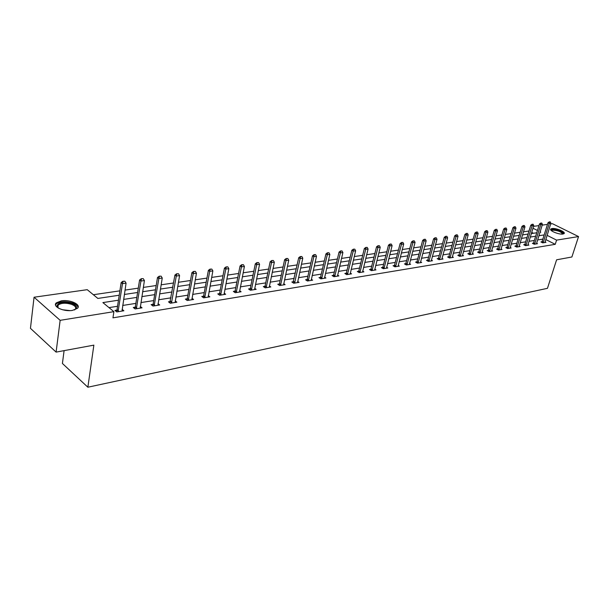 <?xml version="1.0" encoding="UTF-8"?>
<svg xmlns="http://www.w3.org/2000/svg" width="609" height="609" viewBox="0 0 609 609"><rect width="100%" height="100%" fill="white"/><g stroke="black" fill="none" stroke-linecap="round" stroke-linejoin="round"><path stroke-width="0.91" d="M562.982 234.023C559.07 234.815 548.869 230.613 550.764 229.014L551.937 228.535C555.857 227.781 565.967 231.93 564.117 233.552L562.982 234.023M72.479 310.384C63.755 311.991 52.054 306.517 56.279 302.871L61.38 300.823C70.065 299.308 81.576 304.667 77.442 308.352L72.479 310.384M64.097 350.632L62.415 363.474L87.863 387.217L547.461 288.323L556.603 259.807L571.881 256.99L578.55 236.574L556.58 240.121L547.088 235.34M87.863 387.217L93.862 345.143L56.097 352.109L30.45 328.335L34.058 297.222L87.232 289.678L97.851 298.433L119.25 295.228M529 231.017L523.474 231.793M520.162 232.28L514.491 233.11M511.141 233.597L505.325 234.45M501.938 234.945L495.97 235.82M492.536 236.322L486.416 237.213M482.952 237.723L476.672 238.644M473.155 239.154L466.715 240.098M463.16 240.616L456.544 241.583M452.951 242.116L446.161 243.105M442.515 243.638L435.549 244.658M431.857 245.199L424.701 246.249M420.964 246.79L413.61 247.871M409.827 248.419L402.275 249.53M398.438 250.086L390.674 251.22M386.791 251.791L378.813 252.963M374.87 253.534L366.671 254.737M362.675 255.323L354.24 256.556M350.19 257.15L341.512 258.414M337.409 259.015L328.479 260.325M324.315 260.934L315.127 262.273M310.902 262.898L301.447 264.276M297.162 264.907L287.418 266.331M283.071 266.97L273.038 268.44M268.622 269.079L258.285 270.594M253.801 271.249L243.143 272.809M238.591 273.479L227.606 275.085M222.978 275.763L211.65 277.415M206.953 278.107L195.268 279.813M190.488 280.513L178.429 282.279M173.573 282.987L161.119 284.814M156.186 285.53L143.321 287.418M138.304 288.148L125.012 290.097M119.904 290.843L93.352 294.726M528.947 230.994L530.287 226.83M533.56 226.365L538.957 225.604M542.193 225.14L547.468 224.394M550.665 223.937L552.432 223.693L578.55 236.574M533.423 233.262L531.703 232.394M118.504 300.191L102.891 302.589L113.883 311.656L112.962 317.845L555.241 244.331L545.771 239.527M542.863 239.116L537.595 239.946M534.359 240.456L528.962 241.309M525.689 241.826L520.155 242.702M516.851 243.219L511.179 244.118M507.83 244.643L502.014 245.564M498.634 246.097L492.666 247.041M489.24 247.581L483.127 248.548M479.664 249.096L473.391 250.086M469.882 250.642L463.441 251.654M459.894 252.217L453.286 253.26M449.693 253.824L442.918 254.897M439.279 255.468L432.314 256.572M428.637 257.15L421.489 258.277M417.759 258.871L410.413 260.028M406.637 260.622L399.093 261.817M395.264 262.418L387.522 263.644M383.64 264.253L375.677 265.516M371.741 266.133L363.558 267.427M359.576 268.059L351.157 269.384M347.115 270.023L338.459 271.393M334.364 272.033L325.457 273.441M321.301 274.096L312.135 275.55M307.926 276.212L298.494 277.704M294.216 278.374L284.502 279.912M280.163 280.597L270.16 282.173M265.76 282.873L255.453 284.494M250.984 285.202L240.365 286.877M235.82 287.593L224.873 289.328M220.268 290.051L208.978 291.833M204.297 292.571L192.65 294.413M187.892 295.167L175.872 297.063M171.038 297.824L158.629 299.788M153.719 300.564L140.907 302.582M135.914 303.373L122.675 305.459M117.598 306.266L108.996 307.621M116.319 311.557L116.966 310.088L114.941 310.423L116.768 311.93L123.886 310.773L122.097 309.311M134.642 308.565L135.267 307.149L133.28 307.476L135.122 308.953L142.042 307.827L140.298 306.441M153.049 304.294L151.116 304.607L152.966 306.061L159.695 304.964L157.99 303.64M170.353 301.516L168.465 301.82L170.322 303.244L176.869 302.186L175.209 300.915M186.628 300.07L187.199 298.798L185.342 299.103L187.207 300.503L193.578 299.476L191.957 298.265M203.033 297.398L203.589 296.164L201.769 296.461L203.642 297.839L209.846 296.834L208.263 295.677M219.004 294.786L219.544 293.599L217.771 293.896L219.643 295.243L225.68 294.269L224.142 293.157M234.564 292.251L235.089 291.102L233.354 291.384L235.226 292.723L241.111 291.764L239.603 290.699M249.728 289.777L250.238 288.666L248.533 288.948L250.413 290.257L256.153 289.328L254.676 288.308M264.504 287.372L265.006 286.291L263.332 286.565L265.212 287.859L270.807 286.953L269.368 285.971M278.914 285.027L279.402 283.977L277.765 284.251L279.645 285.514L285.103 284.631L283.687 283.687M293.439 281.723L291.84 281.982L293.721 283.238L299.042 282.37L297.664 281.465M306.685 280.505L307.142 279.516L305.566 279.775L307.454 281.008L312.645 280.163L311.29 279.287M320.068 278.328L320.517 277.369L318.971 277.62L320.852 278.838L325.922 278.016L324.597 277.164M333.131 276.204L333.572 275.268L332.05 275.519L333.938 276.714L338.886 275.915L337.584 275.093M345.889 274.126L346.315 273.22L344.823 273.464L346.711 274.644L351.538 273.86L350.274 273.068M358.351 272.101L358.77 271.218L357.3 271.462L359.181 272.619L363.908 271.858L362.659 271.089M370.523 270.122L370.934 269.262L369.496 269.498L371.376 270.647L375.989 269.894L374.763 269.155M382.422 268.188L382.825 267.351L381.409 267.587L383.289 268.714L387.796 267.983L386.601 267.267M394.053 266.3L394.442 265.486L393.056 265.714L394.929 266.826L399.337 266.11L398.164 265.417M405.427 264.458L405.807 263.659L404.445 263.88L406.317 264.976L410.626 264.276L409.476 263.606M416.548 262.646L416.929 261.87L415.582 262.091L417.454 263.172L421.672 262.487L420.537 261.832M427.434 260.88L427.8 260.119L426.483 260.34L428.348 261.406L432.474 260.736L431.362 260.104M438.084 259.152L438.442 258.406L437.148 258.627L439.005 259.678L443.04 259.023L441.951 258.406M448.506 257.462L448.856 256.732L447.585 256.945L449.434 257.988L453.393 257.348L452.312 256.747M459.049 255.102L457.801 255.3L459.65 256.328L463.518 255.704L462.467 255.118M468.694 254.189L469.037 253.489L467.803 253.694L469.646 254.707L473.437 254.09L472.401 253.527M478.484 252.598L478.819 251.92L477.601 252.118L479.443 253.123L483.15 252.522L482.138 251.966M488.068 251.045L488.395 250.375L487.2 250.573L489.035 251.563L492.673 250.977L491.669 250.436M497.781 248.875L496.601 249.066L498.436 250.04L501.999 249.462L501.009 248.936M506.665 248.03L506.985 247.391L505.82 247.581L507.647 248.548L511.141 247.977L510.167 247.467M515.686 246.569L515.998 245.945L514.856 246.127L516.676 247.087L520.101 246.531L519.142 246.028M524.532 245.13L524.836 244.521L523.71 244.704L525.529 245.648L528.886 245.1L527.942 244.612M533.21 243.729L533.507 243.128L532.395 243.311L534.207 244.239L537.496 243.707L536.575 243.235M541.721 242.352L542.01 241.758L540.921 241.94L542.718 242.862L545.953 242.336L545.04 241.872M56.097 352.109L60.146 320.334L34.058 297.222M555.241 244.331L556.58 240.121M113.883 311.656L60.146 320.334M544.172 234.922L538.904 235.729M535.669 236.223L530.272 237.053M526.998 237.556L521.464 238.401M518.152 238.911L512.481 239.779M509.132 240.296L503.316 241.187M499.936 241.704L493.968 242.618M490.542 243.143L484.421 244.08M480.958 244.612L474.677 245.579M471.176 246.112L464.736 247.102M461.18 247.642L454.573 248.662M450.98 249.21L444.197 250.253M440.551 250.809L433.593 251.875M429.901 252.446L422.753 253.542M419.022 254.113L411.676 255.24M407.893 255.818L400.349 256.975M396.512 257.561L388.763 258.749M384.88 259.35L376.91 260.568M372.974 261.17L364.783 262.426M360.794 263.042L352.375 264.329M348.325 264.953L339.662 266.278M335.567 266.909L326.645 268.28M322.488 268.912L313.315 270.32M309.098 270.967L299.651 272.413M295.373 273.068L285.651 274.56M281.305 275.23L271.294 276.768M266.887 277.438L256.564 279.021M252.088 279.706L241.453 281.343M236.916 282.036L225.947 283.718M221.333 284.426L210.029 286.161M205.34 286.877L193.677 288.666M188.912 289.397L176.876 291.239M172.035 291.985L159.611 293.888M154.686 294.642L141.859 296.613M136.85 297.382L123.597 299.415M539.977 232.28L540.784 232.166L540.114 231.831M537.45 230.484L532.982 228.23M124.35 294.467L137.619 292.48M142.635 291.734L155.485 289.808M160.411 289.069L172.849 287.212M177.699 286.489L189.749 284.685M194.522 283.969L206.2 282.218M210.889 281.518L222.209 279.828M226.83 279.135L237.807 277.491M242.352 276.813L253.001 275.222M257.478 274.552L267.808 273.007M272.215 272.345L282.241 270.845M286.588 270.19L296.324 268.736M300.602 268.097L310.057 266.681M314.282 266.049L323.463 264.679M327.619 264.055L336.541 262.723M340.644 262.106L349.315 260.812M353.365 260.203L361.792 258.939M365.788 258.345L373.979 257.12M377.923 256.526L385.893 255.338M389.775 254.752L397.54 253.595M401.369 253.024L408.921 251.89M412.704 251.327L420.05 250.223M423.788 249.667L430.944 248.594M434.628 248.046L441.594 247.003M445.24 246.455L452.023 245.442M455.623 244.902L462.231 243.912M465.786 243.387L472.226 242.42M475.736 241.895L482.016 240.958M485.48 240.433L491.6 239.52M495.026 239.01L500.994 238.119M504.381 237.609L510.197 236.741M513.547 236.239L519.226 235.386M522.53 234.891L528.072 234.062M531.337 233.574L536.742 232.767M124.86 281.206L122.843 281.282L124.86 281.206L126.071 283.132L122.036 311.07M118.039 311.724L122.485 283.642L121.145 282.591L122.843 281.282M118.283 311.169L116.966 310.088L121.145 282.591M126.071 283.132L122.485 283.642L123.064 281.457M58.479 308.177L56.919 305.931C58.411 302.262 63.359 301.417 71.755 303.404C77.023 305.634 77.899 307.819 74.374 309.973M74.602 309.867L75.135 309.425C76.544 307.537 75.272 305.817 71.306 304.264C65.582 302.665 61.212 302.924 58.19 305.033L57.573 306.609L58.281 308.017M78.013 307.553C77.807 305.748 75.965 304.211 72.486 302.939C65.391 300.96 59.971 301.28 56.226 303.891L55.533 304.995M551.373 230.605L552.47 229.563C556.055 228.862 565.182 232.798 562.838 234.046M562.51 234.077C561.3 231.778 558.019 230.468 552.69 230.149L551.625 230.811M564.01 233.658C561.559 230.887 557.479 229.41 551.762 229.212L550.643 229.646M143.237 278.64L141.265 278.716L143.237 278.64L144.417 280.551L140.23 308.124M136.347 308.755L140.93 281.038L139.583 280.003L141.265 278.716M136.591 308.207L135.267 307.149L139.583 280.003M144.417 280.551L140.93 281.038L141.494 278.884M161.096 276.151L159.177 276.22L161.096 276.151L162.245 278.031L157.921 305.254M154.146 305.87L158.858 278.511L157.503 277.498L159.177 276.22M152.448 305.657L153.163 303.921L157.503 277.498M162.245 278.031L158.858 278.511L159.398 276.387M178.46 273.73L176.587 273.799L178.46 273.73L179.579 275.588L175.133 302.467M171.456 303.061L176.283 276.052L174.928 275.055L176.587 273.799M169.774 302.825L174.928 275.055M179.579 275.588L176.283 276.052L176.816 273.959M195.352 271.378L193.525 271.439L195.352 271.378L196.448 273.205L191.881 299.75M188.303 300.328L193.243 273.662L191.881 272.68L193.525 271.439M188.539 299.811L187.199 298.798L191.881 272.68M196.448 273.205L193.243 273.662L193.753 271.599M211.795 269.087L210.006 269.14L211.795 269.087L212.861 270.891L208.179 297.108M204.7 297.672L209.74 271.332L208.377 270.366L210.006 269.14M204.928 297.154L203.589 296.164L208.377 270.366M212.861 270.891L209.74 271.332L210.234 269.3M227.796 266.849L226.053 266.909L227.796 266.849L228.839 268.638L224.051 294.528M220.664 295.083L225.802 269.071L224.432 268.12L226.053 266.909M220.892 294.573L219.544 293.599L224.432 268.12M228.839 268.638L225.802 269.071L226.282 267.062M243.387 264.679L241.674 264.732L243.387 264.679L244.407 266.445L239.52 292.023M236.216 292.556L241.446 266.864L240.068 265.927L241.674 264.732M236.444 292.061L235.089 291.102L240.068 265.927M244.407 266.445L241.446 266.864L241.902 264.885M258.566 262.563L256.899 262.608L258.566 262.563L259.563 264.306L254.585 289.579M251.365 290.105L256.678 264.709L255.308 263.796L256.899 262.608M251.593 289.61L250.238 288.666L255.308 263.796M259.563 264.306L256.678 264.709L257.127 262.761M273.365 260.5L271.728 260.545L273.365 260.5L274.339 262.22L269.269 287.197M266.133 287.707L271.523 262.616L270.152 261.71L271.728 260.545M266.361 287.22L265.006 286.291L270.152 261.71M274.339 262.22L271.523 262.616L271.957 260.698M287.791 258.49L286.184 258.528L287.791 258.49L288.742 260.188L283.596 284.875M280.536 285.37L285.994 260.576L284.624 259.685L286.184 258.528M280.757 284.89L279.402 283.977L284.624 259.685M288.742 260.188L285.994 260.576L286.413 258.68M301.851 256.526L300.283 256.564L301.851 256.526L302.78 258.208L297.565 282.614M294.581 283.094L300.108 258.589L298.73 257.706L300.283 256.564M292.975 282.736L298.73 257.706M302.78 258.208L300.108 258.589L300.519 256.716M315.569 254.615L314.038 254.653L315.569 254.615L316.482 256.275L311.199 280.399M308.283 280.871L313.871 256.648L312.501 255.78L314.038 254.653M308.504 280.399L307.142 279.516L312.501 255.78M316.482 256.275L313.871 256.648L314.267 254.798M328.959 252.75L327.459 252.781L328.959 252.75L329.85 254.395L324.498 278.244M321.651 278.709L327.307 254.752L325.929 253.9L327.459 252.781M321.872 278.237L320.517 277.369L325.929 253.9M329.85 254.395L327.307 254.752L327.688 252.925M342.022 250.923L340.553 250.961L342.022 250.923L342.897 252.552L337.485 276.136M334.706 276.585L340.416 252.902L339.038 252.065L340.553 250.961M334.927 276.128L333.572 275.268L339.038 252.065M342.897 252.552L340.416 252.902L340.781 251.098M354.781 249.15L353.342 249.18L354.781 249.15L355.633 250.756L350.167 274.08M347.457 274.522L353.212 251.098L351.835 250.269L353.342 249.18M347.67 274.065L346.315 273.22L351.835 250.269M355.633 250.756L353.212 251.098L353.57 249.317M367.242 247.414L365.826 247.437L367.242 247.414L368.08 248.997L362.561 272.071M359.911 272.505L365.704 249.332L364.334 248.518L365.826 247.437M360.125 272.056L358.77 271.218L364.334 248.518M368.08 248.997L365.704 249.332L366.055 247.574M379.407 245.716L378.022 245.739L379.407 245.716L380.229 247.284L374.664 270.107M372.076 270.533L377.915 247.612L376.545 246.805L378.022 245.739M372.282 270.084L370.934 269.262L376.545 246.805M380.229 247.284L377.915 247.612L378.25 245.876M391.298 244.057L389.943 244.08L391.298 244.057L392.105 245.61L386.494 268.188M383.967 268.599L389.844 245.929L388.473 245.138L389.943 244.08M384.172 268.166L382.825 267.351L388.473 245.138M392.105 245.61L389.844 245.929L390.171 244.217M402.922 242.435L401.59 242.458L402.922 242.435L403.714 243.973L398.058 266.316M395.584 266.719L401.498 244.285L400.136 243.501L401.59 242.458M395.797 266.285L394.442 265.486L400.136 243.501M403.714 243.973L401.498 244.285L401.818 242.588M414.287 240.852L412.978 240.875L414.287 240.852L415.056 242.374L409.37 264.481M406.949 264.877L412.894 242.679L411.532 241.91L412.978 240.875M407.155 264.443L405.807 263.659L411.532 241.91M415.056 242.374L412.894 242.679L413.206 241.004M425.394 239.299L424.108 239.322L425.394 239.299L426.155 240.806L420.431 262.692M418.063 263.073L424.039 241.103L422.676 240.342L424.108 239.322M418.269 262.646L416.929 261.87L422.676 240.342M426.155 240.806L424.039 241.103L424.336 239.451M436.265 237.784L435.001 237.807L436.265 237.784L437.011 239.276L431.256 260.934M428.942 261.307L434.94 239.565L433.578 238.819L435.001 237.807M429.139 260.888L427.8 260.119L433.578 238.819M437.011 239.276L434.94 239.565L435.229 237.929M446.899 236.307L445.659 236.322L446.899 236.307L447.63 237.776L441.845 259.213M439.576 259.586L445.605 238.066L444.25 237.32L445.659 236.322M439.782 259.168L438.442 258.406L444.25 237.32M447.63 237.776L445.605 238.066L445.887 236.444M457.306 234.853L456.088 234.868L457.306 234.853L458.021 236.315L452.213 257.538M449.99 257.896L456.042 236.589L454.687 235.858L456.088 234.868M450.196 257.485L448.856 256.732L454.687 235.858M458.021 236.315L456.042 236.589L456.316 234.99M467.491 233.43L466.296 233.445L467.491 233.43L468.192 234.876L462.36 255.887M460.183 256.244L466.25 235.15L464.903 234.427L466.296 233.445M458.706 255.81L464.903 234.427M468.192 234.876L466.25 235.15L466.517 233.567M477.464 232.044L476.284 232.059L477.464 232.044L478.149 233.475L472.295 254.28M470.171 254.623L476.253 233.742L474.906 233.026L476.284 232.059M470.369 254.219L469.037 253.489L474.906 233.026M478.149 233.475L476.253 233.742L476.512 232.174M487.223 230.682L486.073 230.697L487.223 230.682L487.9 232.098L482.031 252.705M479.945 253.039L486.043 232.364L484.703 231.656L486.073 230.697M480.143 252.636L478.819 251.92L484.703 231.656M487.9 232.098L486.043 232.364L486.294 230.811M496.792 229.349L495.657 229.357L496.792 229.349L497.454 230.75L491.562 251.152M489.522 251.487L495.635 231.009L494.295 230.309L495.657 229.357M489.72 251.091L488.395 250.375L494.295 230.309M497.454 230.75L495.635 231.009L495.878 229.471M506.163 228.04L505.044 228.048L506.163 228.04L506.817 229.433L500.91 249.637M498.908 249.964L505.028 229.684L503.696 228.992L505.044 228.048M497.462 249.523L503.696 228.992M506.817 229.433L505.028 229.684L505.264 228.162M515.343 226.761L514.247 226.769L515.343 226.761L515.983 228.139L510.06 248.152M508.104 248.472L514.24 228.383L512.907 227.705L514.247 226.769M508.294 248.084L506.985 247.391L512.907 227.705M515.983 228.139L514.24 228.383L514.468 226.883M524.341 225.505L523.26 225.513L524.341 225.505L524.973 226.868L519.043 246.698M517.117 247.01L523.26 227.111L521.936 226.441L523.26 225.513M517.307 246.63L515.998 245.945L521.936 226.441M524.973 226.868L523.26 227.111L523.481 225.627M533.164 224.272L532.106 224.279L533.164 224.272L533.788 225.627L527.843 245.275M525.955 245.579L532.106 225.863L530.782 225.201L532.106 224.279M526.146 245.199L524.836 244.521L530.782 225.201M533.788 225.627L532.106 225.863L532.319 224.394M541.812 223.069L540.769 223.077L541.812 223.069L542.421 224.409L536.468 243.874M534.618 244.171L540.777 224.637L539.46 223.983L540.769 223.077M534.809 243.798L533.507 243.128L539.46 223.983M542.421 224.409L540.777 224.637L540.99 223.183M550.292 221.889L549.265 221.889L550.292 221.889L550.894 223.214L544.933 242.504M543.121 242.793L549.28 223.442L547.971 222.795L549.265 221.889M543.312 242.42L542.01 241.758L547.971 222.795M550.894 223.214L549.28 223.442L549.485 222.003M118.397 310.796L117.08 309.715M62.521 309.76L70.065 310.613M136.698 307.834L135.373 306.776M154.496 304.964L153.163 303.921M154.382 305.33L153.057 304.287M171.807 302.171L170.467 301.143M171.692 302.528L170.36 301.508M188.653 299.445L187.306 298.44M205.043 296.804L203.695 295.814M221.006 294.223L219.659 293.249M236.558 291.711L235.203 290.752M251.707 289.267L250.352 288.323M266.476 286.885L265.121 285.956M280.871 284.555L279.516 283.642M294.916 282.287L293.553 281.388M294.802 282.622L293.447 281.723M308.611 280.079L307.256 279.188M321.986 277.917L320.631 277.042M335.041 275.808L333.679 274.948M347.785 273.753L346.43 272.908M360.231 271.743L358.876 270.906M372.396 269.779L371.041 268.957M384.287 267.853L382.932 267.046M395.903 265.981L394.556 265.181M407.269 264.146L405.921 263.354M418.383 262.35L417.036 261.573M429.254 260.599L427.914 259.83M439.888 258.878L438.549 258.117M450.302 257.196L448.97 256.45M460.495 255.552L459.163 254.813M460.389 255.833L459.057 255.095M470.475 253.938L469.143 253.207M480.25 252.362L478.925 251.639M489.826 250.817L488.502 250.101M499.205 249.302L497.888 248.594M499.098 249.568L497.781 248.868M508.401 247.817L507.091 247.117M517.414 246.356L516.105 245.671M526.252 244.932L524.943 244.255M534.915 243.531L533.613 242.862M543.411 242.161L542.117 241.499M57.863 307.636L58.19 305.033M57.573 306.609L56.919 305.931"/></g></svg>
